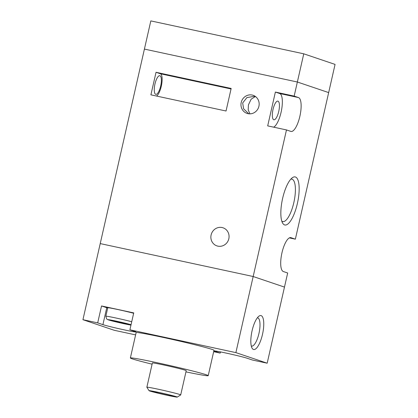 <?xml version="1.0" encoding="UTF-8"?>
<svg xmlns="http://www.w3.org/2000/svg" width="418" height="418" viewBox="0 0 418 418"><rect width="100%" height="100%" fill="white"/><g stroke="black" fill="none" stroke-linecap="round" stroke-linejoin="round"><path stroke-width="0.63" d="M253.449 349.453A17.352 5.476 -77.9 0 1 252.07 348.157A17.352 5.476 -77.9 0 1 251.944 331.39A17.352 5.476 -77.9 0 1 258.961 316.154A17.352 5.476 -77.9 0 1 261.135 315.627A17.352 5.476 -77.9 0 1 262.509 334.306A17.352 5.476 -77.9 0 1 253.449 349.453M251.286 346.01A14.463 4.561 102.1 0 0 251.411 346.057A14.463 4.561 102.1 0 0 251.568 346.099A14.463 4.561 102.1 0 0 259.014 333.177A14.463 4.561 102.1 0 0 257.812 317.868A14.463 4.561 102.1 0 0 257.655 317.826A14.463 4.561 102.1 0 0 257.357 317.795M159.666 392.706A11.568 0.397 -167.2 0 0 151.87 391.305A11.568 0.397 -167.2 0 0 166.625 395.057A11.568 0.397 -167.2 0 0 174.426 396.431A11.568 0.397 -167.2 0 0 159.666 392.706M167.493 395.35A14.463 0.496 -167.2 0 0 177.237 397.1A14.463 0.496 -167.2 0 0 158.798 392.413A14.463 0.496 -167.2 0 0 149.048 390.694A14.463 0.496 -167.2 0 0 167.493 395.35M149.048 390.694L146.87 387.24A17.352 0.596 12.8 0 1 146.864 387.22A17.352 0.596 12.8 0 1 158.568 389.299A17.352 0.596 12.8 0 1 180.707 394.905A17.352 0.596 12.8 0 1 180.696 394.926L177.237 397.1M180.707 394.905L186.219 370.667A17.352 0.596 -167.2 0 0 164.075 365.055A17.352 0.596 -167.2 0 0 152.371 362.976L146.864 387.22M133.65 313.26A15.476 0.528 -167.2 0 0 118.2 309.618A15.476 0.528 -167.2 0 0 107.76 307.763L105.843 316.222A15.476 0.528 12.8 0 1 116.277 318.077A15.476 0.528 12.8 0 1 131.727 321.719M129.893 329.807L133.734 312.894L101.537 305.96L97.692 322.874L102.912 324.64A17.352 0.596 -167.2 0 0 124.224 329.87A17.352 0.596 -167.2 0 0 135.934 331.949A17.352 0.596 -167.2 0 0 135.108 331.568L129.893 329.807L235.883 352.62L253.172 276.512L100.226 243.589L253.172 276.512L284.47 287.093L253.172 276.512L286.476 129.93L290.823 131.398A17.352 5.476 102.1 0 0 291.012 131.451A17.352 5.476 102.1 0 0 299.952 115.943A17.352 5.476 102.1 0 0 298.509 97.572L294.162 96.103L275.378 92.059L267.692 125.886L286.476 129.93M185.942 371.868A39.914 1.369 -167.2 0 0 208.216 375.662A39.914 1.369 -167.2 0 0 157.293 362.761A39.914 1.369 -167.2 0 0 130.369 357.975A39.914 1.369 -167.2 0 0 152.1 364.177M208.216 375.662L213.979 350.294A39.914 1.369 -167.2 0 0 163.062 337.394A39.914 1.369 -167.2 0 0 136.132 332.608L130.369 357.975M101.537 305.96L106.752 307.726A17.352 0.596 -167.2 0 0 107.703 308.024M235.883 352.62L267.18 363.2L252.42 360.023L247.205 358.263A17.352 0.596 -167.2 0 0 228.531 353.607A17.352 0.596 -167.2 0 0 214.183 350.953A17.352 0.596 -167.2 0 0 215.009 351.329L220.223 353.095L213.666 351.684M97.692 322.874L82.936 319.697L114.234 330.283L135.615 334.886M220.49 351.914L220.223 353.095M267.18 363.2L287.673 273.001L283.326 271.528A17.352 5.476 102.1 0 1 281.951 252.853A17.352 5.476 102.1 0 1 290.818 237.649A17.352 5.476 102.1 0 1 291.012 237.701L295.359 239.174L328.663 92.592L297.36 82.006L294.162 96.103M82.936 319.697L144.414 49.089L297.36 82.006L328.663 92.592L335.064 64.403L303.766 53.817L297.36 82.006L144.414 49.089L150.82 20.9L303.766 53.817M116.497 321.651L113.288 321.149L118.315 322.382L130.364 324.823L124.083 323.281L127.291 323.783L116.596 321.447M124.083 323.281L124.083 322.999M121.518 322.884L121.586 322.445M118.383 321.886L118.315 322.382M282.615 198.435A24.584 7.754 -77.9 0 1 292.36 177.723A24.584 7.754 -77.9 0 1 297.391 203.435A24.584 7.754 -77.9 0 1 282.605 223.06A24.584 7.754 -77.9 0 1 282.615 198.435M281.779 221.091A21.694 6.845 102.1 0 0 282.756 221.566A21.694 6.845 102.1 0 0 293.838 202.563A21.694 6.845 102.1 0 0 291.884 179.15A21.694 6.845 102.1 0 0 290.797 179.181M255.032 96.234L246.933 97.561L242.691 102.948L243.61 108.821L248.809 113.795M247.952 113.654A9.546 9.05 108.7 0 1 247.012 113.393A9.546 9.05 108.7 0 1 241.343 101.945A9.546 9.05 108.7 0 1 252.179 95.048A9.546 9.05 108.7 0 1 253.125 95.309A9.546 9.05 108.7 0 1 258.794 106.757A9.546 9.05 108.7 0 1 247.952 113.654M249.959 113.848L248.203 109.866L248.428 104.887L251.113 99.218L255.429 96.501M217.856 246.139A9.546 9.05 108.7 0 1 216.911 245.883A9.546 9.05 108.7 0 1 211.242 234.435A9.546 9.05 108.7 0 1 222.083 227.538A9.546 9.05 108.7 0 1 223.024 227.8A9.546 9.05 108.7 0 1 228.698 239.248A9.546 9.05 108.7 0 1 217.856 246.139M154.947 84.06A9.546 3.01 -77.9 0 1 159.828 75.7A9.546 3.01 -77.9 0 1 160.684 86.003A9.546 3.01 -77.9 0 1 155.809 94.363A9.546 3.01 -77.9 0 1 154.947 84.06M273.011 109.474A9.546 3.01 -77.9 0 1 277.892 101.114A9.546 3.01 -77.9 0 1 278.749 111.413A9.546 3.01 -77.9 0 1 273.874 119.773A9.546 3.01 -77.9 0 1 273.011 109.474M156.034 72.288L150.908 94.839L226.039 111.01L231.164 88.459L156.034 72.288L160.381 73.756L231.049 88.966M289.392 237.889L295.359 239.174M273.659 127.171A17.352 5.476 102.1 0 0 281.591 109.788A17.352 5.476 102.1 0 0 279.726 93.527L275.378 92.059M156.562 96.051A11.568 3.647 102.1 0 0 161.677 84.284A11.568 3.647 102.1 0 0 160.381 73.756M131.053 324.697A12.582 0.434 -167.2 0 0 116.507 321.186A12.582 0.434 -167.2 0 0 108.617 319.953A12.582 0.434 -167.2 0 0 124.073 323.746A12.582 0.434 -167.2 0 0 130.959 325.105M106.752 307.726L102.912 324.64M215.087 350.963L215.009 351.329M279.726 93.527L298.509 97.572M290.625 237.617L291.012 237.701M130.959 325.115L107.766 319.665L106.674 318.976L105.843 316.222"/></g></svg>
